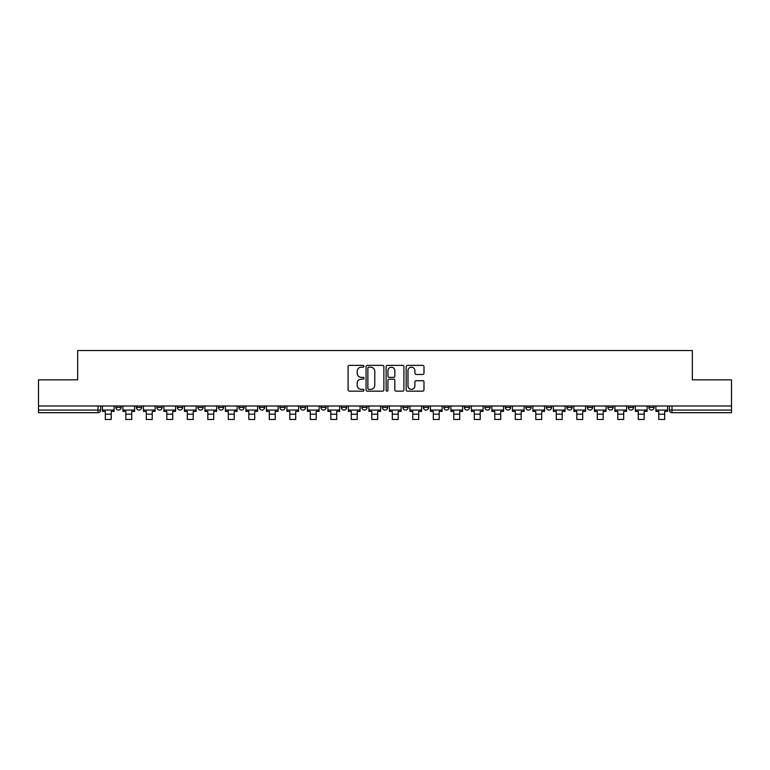 <?xml version="1.0" encoding="UTF-8"?>
<svg xmlns="http://www.w3.org/2000/svg" width="770" height="770" viewBox="0 0 770 770"><rect width="100%" height="100%" fill="white"/><g stroke="black" fill="none" stroke-linecap="round" stroke-linejoin="round"><path stroke-width="1.16" d="M363.979 366.27A0.905 0.905 0 0 0 363.074 365.365L349.368 365.365A1.29 1.29 0 0 0 348.079 366.655L348.079 389.87A1.29 1.29 0 0 0 349.368 391.16L363.074 391.16A0.905 0.905 0 0 0 363.979 390.265A0.905 0.905 0 0 0 363.074 389.36L361.303 389.36A4.129 4.129 0 0 1 357.174 385.231L357.174 383.296A4.129 4.129 0 0 1 361.303 379.167L363.074 379.167A0.905 0.905 0 0 0 363.979 378.262A0.905 0.905 0 0 0 363.074 377.367L361.303 377.367A4.129 4.129 0 0 1 357.174 373.238L357.174 371.304A4.129 4.129 0 0 1 361.303 367.175L363.074 367.175A0.905 0.905 0 0 0 363.979 366.27M648.85 405.992L648.85 407.436L654.105 407.436A2.628 2.628 0 0 1 651.478 410.064A2.628 2.628 0 0 1 648.85 407.436L648.85 405.992M525.862 405.992L525.862 407.436L531.117 407.436A2.628 2.628 0 0 1 528.49 410.064A2.628 2.628 0 0 1 525.862 407.436L525.862 405.992M505.361 405.992L505.361 407.436L510.616 407.436A2.628 2.628 0 0 1 507.988 410.064A2.628 2.628 0 0 1 505.361 407.436L505.361 405.992M484.859 405.992L484.859 407.436L490.124 407.436A2.628 2.628 0 0 1 487.487 410.064A2.628 2.628 0 0 1 484.859 407.436L484.859 405.992M443.867 405.992L443.867 407.436L449.122 407.436A2.628 2.628 0 0 1 446.494 410.064A2.628 2.628 0 0 1 443.867 407.436L443.867 405.992M402.874 407.436L402.874 405.992L402.874 407.436A2.628 2.628 0 0 0 405.501 410.064A2.628 2.628 0 0 1 402.874 407.436L408.129 407.436A2.628 2.628 0 0 1 405.501 410.064A2.628 2.628 0 0 0 408.129 407.436L408.129 405.992L408.129 407.436M382.372 407.436L382.372 405.992L382.372 407.436A2.628 2.628 0 0 0 385 410.064A2.628 2.628 0 0 1 382.372 407.436L387.628 407.436A2.628 2.628 0 0 1 385 410.064M361.871 407.436L361.871 405.992L361.871 407.436A2.628 2.628 0 0 0 364.499 410.064A2.628 2.628 0 0 1 361.871 407.436L367.126 407.436A2.628 2.628 0 0 1 364.499 410.064A2.628 2.628 0 0 0 367.126 407.436L367.126 405.992L367.126 407.436M341.38 405.992L341.38 407.436L346.635 407.436A2.628 2.628 0 0 1 344.007 410.064A2.628 2.628 0 0 1 341.38 407.436L341.38 405.992M320.878 405.992L320.878 407.436L326.133 407.436A2.628 2.628 0 0 1 323.506 410.064A2.628 2.628 0 0 1 320.878 407.436L320.878 405.992M300.377 405.992L300.377 407.436L305.632 407.436A2.628 2.628 0 0 1 303.005 410.064A2.628 2.628 0 0 1 300.377 407.436L300.377 405.992M279.876 407.436L279.876 405.992L279.876 407.436A2.628 2.628 0 0 0 282.513 410.064A2.628 2.628 0 0 1 279.876 407.436L285.141 407.436A2.628 2.628 0 0 1 282.513 410.064M238.883 407.436L238.883 405.992L238.883 407.436A2.628 2.628 0 0 0 241.511 410.064A2.628 2.628 0 0 1 238.883 407.436L244.138 407.436A2.628 2.628 0 0 1 241.511 410.064A2.628 2.628 0 0 0 244.138 407.436L244.138 405.992L244.138 407.436M218.382 407.436L218.382 405.992L218.382 407.436A2.628 2.628 0 0 0 221.009 410.064A2.628 2.628 0 0 1 218.382 407.436L223.637 407.436A2.628 2.628 0 0 1 221.009 410.064A2.628 2.628 0 0 0 223.637 407.436L223.637 405.992L223.637 407.436M197.89 407.436L197.89 405.992L197.89 407.436A2.628 2.628 0 0 0 200.518 410.064A2.628 2.628 0 0 1 197.89 407.436L203.145 407.436A2.628 2.628 0 0 1 200.518 410.064A2.628 2.628 0 0 0 203.145 407.436L203.145 405.992L203.145 407.436M177.389 407.436L177.389 405.992L177.389 407.436A2.628 2.628 0 0 0 180.016 410.064A2.628 2.628 0 0 1 177.389 407.436L182.644 407.436A2.628 2.628 0 0 1 180.016 410.064M156.888 407.436L156.888 405.992L156.888 407.436A2.628 2.628 0 0 0 159.515 410.064A2.628 2.628 0 0 1 156.888 407.436L162.143 407.436A2.628 2.628 0 0 1 159.515 410.064A2.628 2.628 0 0 0 162.143 407.436L162.143 405.992L162.143 407.436M136.396 407.436L136.396 405.992L136.396 407.436A2.628 2.628 0 0 0 139.024 410.064A2.628 2.628 0 0 1 136.396 407.436L141.651 407.436A2.628 2.628 0 0 1 139.024 410.064A2.628 2.628 0 0 0 141.651 407.436L141.651 405.992L141.651 407.436M422.692 374.461A1.29 1.29 0 0 0 423.981 373.171L423.981 366.655A1.29 1.29 0 0 0 422.692 365.365L407.474 365.365A1.29 1.29 0 0 0 406.185 366.655L406.185 389.87A1.29 1.29 0 0 0 407.474 391.16L422.692 391.16A1.29 1.29 0 0 0 423.981 389.87L423.981 382.007A1.29 1.29 0 0 0 422.692 380.717L416.185 380.717A1.29 1.29 0 0 0 414.895 382.007L414.895 385.905A3.446 3.446 0 0 1 411.44 389.36A3.446 3.446 0 0 1 407.994 385.905L407.994 370.62A3.446 3.446 0 0 1 411.44 367.175A3.446 3.446 0 0 1 414.895 370.62L414.895 373.171A1.29 1.29 0 0 0 416.185 374.461L422.692 374.461M38.5 405.992L38.5 379.841L77.655 379.841L77.655 350.543L692.346 350.543L692.346 379.841L731.5 379.841L731.5 405.992L38.5 405.992L38.5 410.064L100.649 410.064L100.649 405.992M383.874 366.655A1.29 1.29 0 0 0 382.584 365.365L367.367 365.365A1.29 1.29 0 0 0 366.077 366.655L366.077 389.87A1.29 1.29 0 0 0 367.367 391.16L382.584 391.16A1.29 1.29 0 0 0 383.874 389.87L383.874 366.655M387.416 365.365L402.633 365.365A1.29 1.29 0 0 1 403.923 366.655L403.923 389.87A1.29 1.29 0 0 1 402.633 391.16L396.127 391.16A1.29 1.29 0 0 1 394.837 389.87L394.837 380.457A1.29 1.29 0 0 0 393.547 379.167L389.225 379.167A1.29 1.29 0 0 0 387.936 380.457L387.936 390.265A0.905 0.905 0 0 1 387.031 391.16A0.905 0.905 0 0 1 386.126 390.265L386.126 366.655A1.29 1.29 0 0 1 387.416 365.365M669.351 405.992L669.351 410.064L731.5 410.064L731.5 412.691L671.979 412.691A2.628 2.628 0 0 1 669.351 410.064L669.351 405.992M731.5 405.992L731.5 410.064M100.649 410.064A2.628 2.628 0 0 1 98.021 412.691L38.5 412.691L38.5 410.064M654.105 405.992L654.105 407.436L654.105 405.992M633.604 405.992L633.604 407.436A2.628 2.628 0 0 1 630.976 410.064A2.628 2.628 0 0 1 628.349 407.436L633.604 407.436M628.349 405.992L628.349 407.436M613.113 405.992L613.113 407.436A2.628 2.628 0 0 1 610.485 410.064A2.628 2.628 0 0 1 607.857 407.436L613.113 407.436M607.857 405.992L607.857 407.436M592.611 405.992L592.611 407.436A2.628 2.628 0 0 1 589.984 410.064A2.628 2.628 0 0 1 587.356 407.436L592.611 407.436M587.356 405.992L587.356 407.436M572.11 405.992L572.11 407.436A2.628 2.628 0 0 1 569.482 410.064A2.628 2.628 0 0 1 566.855 407.436L572.11 407.436M566.855 405.992L566.855 407.436M551.618 405.992L551.618 407.436A2.628 2.628 0 0 1 548.991 410.064A2.628 2.628 0 0 1 546.363 407.436L551.618 407.436M546.363 405.992L546.363 407.436M531.117 405.992L531.117 407.436A2.628 2.628 0 0 1 528.49 410.064M510.616 405.992L510.616 407.436M490.124 407.436L490.124 405.992L490.124 407.436A2.628 2.628 0 0 1 487.487 410.064M469.623 405.992L469.623 407.436A2.628 2.628 0 0 1 466.995 410.064A2.628 2.628 0 0 1 464.368 407.436A2.628 2.628 0 0 0 466.995 410.064A2.628 2.628 0 0 0 469.623 407.436L464.368 407.436L464.368 405.992M449.122 407.436L449.122 405.992L449.122 407.436A2.628 2.628 0 0 1 446.494 410.064M428.62 405.992L428.62 407.436A2.628 2.628 0 0 1 425.993 410.064A2.628 2.628 0 0 1 423.365 407.436A2.628 2.628 0 0 0 425.993 410.064M423.365 405.992L423.365 407.436L428.62 407.436M387.628 405.992L387.628 407.436L387.628 405.992M346.635 407.436L346.635 405.992L346.635 407.436A2.628 2.628 0 0 1 344.007 410.064M326.133 407.436L326.133 405.992L326.133 407.436A2.628 2.628 0 0 1 323.506 410.064M305.632 407.436L305.632 405.992L305.632 407.436A2.628 2.628 0 0 1 303.005 410.064M285.141 405.992L285.141 407.436L285.141 405.992M264.639 407.436L264.639 405.992L264.639 407.436A2.628 2.628 0 0 1 262.012 410.064A2.628 2.628 0 0 1 259.384 407.436L264.639 407.436A2.628 2.628 0 0 1 262.012 410.064M259.384 405.992L259.384 407.436M182.644 405.992L182.644 407.436L182.644 405.992M121.15 407.436L121.15 405.992L121.15 407.436A2.628 2.628 0 0 1 118.522 410.064A2.628 2.628 0 0 1 115.895 407.436L121.15 407.436A2.628 2.628 0 0 1 118.522 410.064M115.895 405.992L115.895 407.436M368.782 367.175A0.905 0.905 0 0 0 367.877 368.079L367.877 388.455A0.905 0.905 0 0 0 368.782 389.36L370.649 389.36A4.129 4.129 0 0 0 374.778 385.231L374.778 371.304A4.129 4.129 0 0 0 370.649 367.175L368.782 367.175M394.837 370.688A3.446 3.446 0 0 0 391.381 367.242A3.446 3.446 0 0 0 387.936 370.688L387.936 376.078A1.29 1.29 0 0 0 389.225 377.367L393.547 377.367A1.29 1.29 0 0 0 394.837 376.078L394.837 370.688M102.429 410.064L114.124 410.064L114.124 411.382L111.227 411.382L111.227 419.458L105.317 419.458L105.317 411.382L102.429 411.382L102.429 405.992M114.124 410.064L114.124 405.992M122.921 410.064L134.615 410.064L134.615 411.382L131.728 411.382L131.728 419.458L125.818 419.458L125.818 411.382L122.921 411.382L122.921 405.992M134.615 410.064L134.615 405.992M143.422 410.064L155.117 410.064L155.117 411.382L152.229 411.382L152.229 419.458L146.31 419.458L146.31 411.382L143.422 411.382L143.422 405.992M155.117 410.064L155.117 405.992M163.923 410.064L175.618 410.064L175.618 411.382L172.721 411.382L172.721 419.458L166.811 419.458L166.811 411.382L163.923 411.382L163.923 405.992M175.618 410.064L175.618 405.992M184.415 410.064L196.109 410.064L196.109 411.382L193.222 411.382L193.222 419.458L187.312 419.458L187.312 411.382L184.415 411.382L184.415 405.992M196.109 410.064L196.109 405.992M204.916 410.064L216.611 410.064L216.611 411.382L213.723 411.382L213.723 419.458L207.804 419.458L207.804 411.382L204.916 411.382L204.916 405.992M216.611 410.064L216.611 405.992M225.417 410.064L237.112 410.064L237.112 411.382L234.215 411.382L234.215 419.458L228.305 419.458L228.305 411.382L225.417 411.382L225.417 405.992M237.112 410.064L237.112 405.992M245.909 410.064L257.613 410.064L257.613 411.382L254.716 411.382L254.716 419.458L248.806 419.458L248.806 411.382L245.909 411.382L245.909 405.992M257.613 410.064L257.613 405.992M266.41 410.064L278.105 410.064L278.105 411.382L275.217 411.382L275.217 419.458L269.308 419.458L269.308 411.382L266.41 411.382L266.41 405.992M278.105 410.064L278.105 405.992M286.912 410.064L298.606 410.064L298.606 411.382L295.719 411.382L295.719 419.458L289.799 419.458L289.799 411.382L286.912 411.382L286.912 405.992M298.606 410.064L298.606 405.992M307.413 410.064L319.107 410.064L319.107 411.382L316.21 411.382L316.21 419.458L310.3 419.458L310.3 411.382L307.413 411.382L307.413 405.992M319.107 410.064L319.107 405.992M327.905 410.064L339.599 410.064L339.599 411.382L336.711 411.382L336.711 419.458L330.802 419.458L330.802 411.382L327.905 411.382L327.905 405.992M339.599 410.064L339.599 405.992M348.406 410.064L360.1 410.064L360.1 411.382L357.213 411.382L357.213 419.458L351.293 419.458L351.293 411.382L348.406 411.382L348.406 405.992M360.1 410.064L360.1 405.992M368.907 410.064L380.601 410.064L380.601 411.382L377.704 411.382L377.704 419.458L371.794 419.458L371.794 411.382L368.907 411.382L368.907 405.992M380.601 410.064L380.601 405.992M389.399 410.064L401.093 410.064L401.093 411.382L398.206 411.382L398.206 419.458L392.296 419.458L392.296 411.382L389.399 411.382L389.399 405.992M401.093 410.064L401.093 405.992M409.9 410.064L421.594 410.064L421.594 411.382L418.707 411.382L418.707 419.458L412.787 419.458L412.787 411.382L409.9 411.382L409.9 405.992M421.594 410.064L421.594 405.992M430.401 410.064L442.096 410.064L442.096 411.382L439.198 411.382L439.198 419.458L433.289 419.458L433.289 411.382L430.401 411.382L430.401 405.992M442.096 410.064L442.096 405.992M450.893 410.064L462.587 410.064L462.587 411.382L459.7 411.382L459.7 419.458L453.79 419.458L453.79 411.382L450.893 411.382L450.893 405.992M462.587 410.064L462.587 405.992M471.394 410.064L483.088 410.064L483.088 411.382L480.201 411.382L480.201 419.458L474.281 419.458L474.281 411.382L471.394 411.382L471.394 405.992M483.088 410.064L483.088 405.992M491.895 410.064L503.59 410.064L503.59 411.382L500.693 411.382L500.693 419.458L494.783 419.458L494.783 411.382L491.895 411.382L491.895 405.992M503.59 410.064L503.59 405.992M512.387 410.064L524.091 410.064L524.091 411.382L521.194 411.382L521.194 419.458L515.284 419.458L515.284 411.382L512.387 411.382L512.387 405.992M524.091 410.064L524.091 405.992M532.888 410.064L544.582 410.064L544.582 411.382L541.695 411.382L541.695 419.458L535.785 419.458L535.785 411.382L532.888 411.382L532.888 405.992M544.582 410.064L544.582 405.992M553.389 410.064L565.084 410.064L565.084 411.382L562.196 411.382L562.196 419.458L556.277 419.458L556.277 411.382L553.389 411.382L553.389 405.992M565.084 410.064L565.084 405.992M573.891 410.064L585.585 410.064L585.585 411.382L582.688 411.382L582.688 419.458L576.778 419.458L576.778 411.382L573.891 411.382L573.891 405.992M585.585 410.064L585.585 405.992M594.382 410.064L606.077 410.064L606.077 411.382L603.189 411.382L603.189 419.458L597.279 419.458L597.279 411.382L594.382 411.382L594.382 405.992M606.077 410.064L606.077 405.992M614.884 410.064L626.578 410.064L626.578 411.382L623.69 411.382L623.69 419.458L617.771 419.458L617.771 411.382L614.884 411.382L614.884 405.992M626.578 410.064L626.578 405.992M635.385 410.064L647.079 410.064L647.079 411.382L644.182 411.382L644.182 419.458L638.272 419.458L638.272 411.382L635.385 411.382L635.385 405.992M647.079 410.064L647.079 405.992M655.876 410.064L667.571 410.064L667.571 411.382L664.683 411.382L664.683 419.458L658.774 419.458L658.774 411.382L655.876 411.382L655.876 405.992M667.571 410.064L667.571 405.992M98.021 405.992L98.021 412.691M671.979 405.992L671.979 412.691M105.317 414.202L111.227 414.202M125.818 414.202L131.728 414.202M146.31 414.202L152.229 414.202M166.811 414.202L172.721 414.202M187.312 414.202L193.222 414.202M207.804 414.202L213.723 414.202M228.305 414.202L234.215 414.202M248.806 414.202L254.716 414.202M269.308 414.202L275.217 414.202M289.799 414.202L295.719 414.202M310.3 414.202L316.21 414.202M330.802 414.202L336.711 414.202M351.293 414.202L357.213 414.202M371.794 414.202L377.704 414.202M392.296 414.202L398.206 414.202M412.787 414.202L418.707 414.202M433.289 414.202L439.198 414.202M453.79 414.202L459.7 414.202M474.281 414.202L480.201 414.202M494.783 414.202L500.693 414.202M515.284 414.202L521.194 414.202M535.785 414.202L541.695 414.202M556.277 414.202L562.196 414.202M576.778 414.202L582.688 414.202M597.279 414.202L603.189 414.202M617.771 414.202L623.69 414.202M638.272 414.202L644.182 414.202M658.774 414.202L664.683 414.202"/></g></svg>

